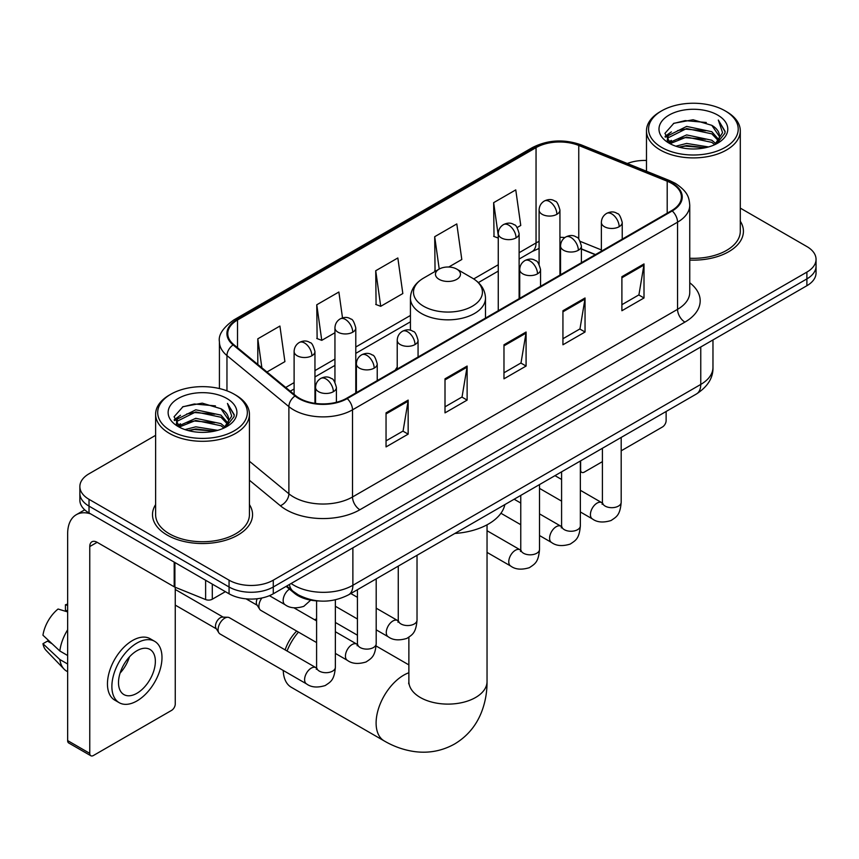 <?xml version="1.0" encoding="UTF-8"?>
<svg xmlns="http://www.w3.org/2000/svg" width="859" height="859" viewBox="0 0 859 859"><rect width="100%" height="100%" fill="white"/><g stroke="black" fill="none" stroke-linecap="round" stroke-linejoin="round"><path stroke-width="1.29" d="M397.223 367.147A55.244 31.89 0 0 0 395.269 370.175M595.276 254.704L581.393 249.089M319.086 600.978A31.268 18.05 180 0 1 294.487 593.29L286.111 586.386M155.619 435.341L89.025 473.792A31.268 18.05 0 0 0 79.866 486.559L79.866 500.174A31.268 18.05 0 0 0 89.025 512.941L229.063 593.794A31.268 18.05 0 0 0 273.28 593.794L806.891 285.714A31.268 18.05 0 0 0 816.05 272.947L816.05 266.14A31.268 18.05 0 0 1 806.891 278.907A31.268 18.05 0 0 0 816.05 266.14L816.05 259.332A31.268 18.05 0 0 0 806.891 246.565L740.297 208.114M79.866 486.559A31.268 18.05 0 0 0 89.025 499.326L229.063 580.179A31.268 18.05 0 0 0 273.28 580.179L273.28 586.987L806.891 278.907L273.28 586.987A31.268 18.05 0 0 1 229.063 586.987A31.268 18.05 0 0 0 273.28 586.987L273.28 593.794M89.025 499.326L89.025 506.134L229.063 586.987L89.025 506.134A31.268 18.05 0 0 1 79.866 493.367A31.268 18.05 0 0 0 89.025 506.134L89.025 512.941M155.619 504.598A50.026 28.884 0 0 0 152.494 514.648A50.026 28.884 0 0 0 167.151 535.071A50.026 28.884 0 0 0 221.676 541.331A50.026 28.884 0 0 0 252.557 514.648A50.026 28.884 0 0 0 249.432 504.598A50.026 28.884 0 0 1 252.557 514.648A50.026 28.884 0 0 1 221.676 541.331A50.026 28.884 0 0 1 167.151 535.071A50.026 28.884 0 0 1 152.494 514.648A50.026 28.884 0 0 1 155.619 504.598M671.641 183.375A33.351 19.252 180 0 1 681.412 196.99A33.351 19.252 180 0 1 671.641 210.616L346.617 398.265A33.351 19.252 180 0 1 295.711 395.698L233.788 344.642A33.351 19.252 180 0 1 227.753 333.593A33.351 19.252 180 0 1 237.524 319.978L536.048 147.63A33.351 19.252 180 0 1 578.762 145.472L667.196 181.217A33.351 19.252 180 0 1 671.641 183.375M672.232 183.042A34.188 19.736 0 0 0 667.668 180.83L579.234 145.074A34.188 19.736 0 0 0 535.458 147.286L236.934 319.634A34.188 19.736 0 0 0 233.1 344.91L295.024 395.967A34.188 19.736 0 0 0 347.208 398.608L672.232 210.949A34.188 19.736 0 0 0 672.232 183.042M386.045 412.857L386.045 446.905L408.154 434.139L408.154 400.101L386.045 412.857M386.045 440.86L403.075 431.035L408.068 401.228A8.343 4.81 -120 0 0 408.154 400.101M402.925 431.121L408.154 434.139M445.005 378.819L445.005 412.868L467.124 400.101L467.124 366.052L445.005 378.819M445.005 406.822L462.045 396.987L467.028 367.19A8.343 4.81 -120 0 0 467.124 366.052M461.895 397.073L467.124 400.101M621.895 276.695L621.895 310.733L644.003 297.976L644.003 263.928L621.895 276.695M621.895 304.698L638.924 294.862L643.917 265.055A8.343 4.81 -120 0 0 644.003 263.928M638.774 294.948L644.003 297.976M562.935 310.733L562.935 344.781L585.043 332.014L585.043 297.976L562.935 310.733M562.935 338.736L579.965 328.911L584.958 299.104A8.343 4.81 -120 0 0 585.043 297.976M579.814 328.997L585.043 332.014M503.975 344.781L503.975 378.819L526.084 366.052L526.084 332.014L503.975 344.781M503.975 372.785L521.005 362.949L525.998 333.142A8.343 4.81 -120 0 0 526.084 332.014M520.855 363.035L526.084 366.052M689.756 260.062A50.026 28.884 0 0 0 743.422 231.254A50.026 28.884 0 0 0 740.297 221.203A50.026 28.884 0 0 1 743.422 231.254A50.026 28.884 0 0 1 689.756 260.062M273.28 580.179L806.891 272.099A31.268 18.05 0 0 0 816.05 259.332M646.483 160.461A31.268 18.05 0 0 0 627.317 163.5M266.956 371.99L284.909 361.628L279.916 326.055L257.807 338.822L257.807 364.441M448.763 267.02L461.798 259.504L456.805 223.931L434.697 236.697L435.051 270.531M517.15 227.538L520.758 225.455L515.765 189.893L493.657 202.66L494.011 236.493M342.516 317.905L338.876 292.017L316.767 304.784L317.121 338.618M375.727 270.735L380.72 306.309L402.828 293.542L397.835 257.968L375.727 270.735L376.081 304.569M380.72 306.309L375.727 304.44M436.028 270.896L434.697 270.402M434.697 236.697L439.228 269.05M498.263 238.083L493.657 236.354M493.657 202.66L498.263 235.527M316.767 304.784L321.76 340.347L334.946 332.734M321.76 340.347L316.767 338.478M257.807 338.822L261.866 367.792M580.351 469.809L580.62 469.97A5.208 3.006 120 0 0 581.704 472.353A5.208 3.006 120 0 0 584.313 472.096L602.417 461.637M621.186 450.814L662.429 426.998A5.208 3.006 120 0 0 666.122 420.609L666.122 411.493M580.62 469.97L580.62 460.853M661.698 147.426A44.818 25.877 0 0 0 725.082 147.426A44.818 25.877 0 0 0 725.082 110.822L726.553 111.681A46.901 27.08 0 0 1 740.297 130.826A46.901 27.08 0 0 1 711.338 155.844A46.901 27.08 0 0 1 660.227 149.971A46.901 27.08 0 0 1 646.483 130.826A46.901 27.08 0 0 1 660.227 111.681L661.698 110.822A44.818 25.877 0 0 0 661.698 147.426M689.756 258.248A46.901 27.08 0 0 0 740.297 231.254L740.297 130.826M675.829 146.202L686.642 143.432L708.568 146.943M678.921 147.147L686.642 145.558L705.368 147.737L685.181 146.137L679.136 147.2M669.097 142.734L686.642 134.917L711.81 140.232L715.869 143.593M670.16 143.614L686.642 137.043L711.81 142.358L714.742 144.602M667.636 141.273L668.216 135.625L686.642 126.413L711.81 131.717L718.704 139.534M667.411 140.242L668.216 137.751L686.642 128.539L711.81 133.843L718.21 140.554M714.473 144.817A26.06 15.043 0 0 0 719.445 135.98A26.06 15.043 0 0 0 711.81 125.339L719.434 136.484M717.716 115.085A34.392 19.854 0 0 0 669.14 115.042A34.392 19.854 0 0 0 668.914 143.077A34.392 19.854 0 0 0 669.064 143.163A34.392 19.854 0 0 0 717.856 143.077A34.392 19.854 0 0 0 717.716 115.085M711.81 125.339L693.095 119.755L673.853 123.288L664.93 133.37L670.847 144.108M716.61 143.775L724.921 133.231L725.082 131.341L718.328 120.045L722.58 132.705L714.752 144.688M726.553 111.681L725.082 110.822A44.818 25.877 0 0 0 661.698 110.822M718.328 120.045L725.082 131.771M673.402 123.513L685.181 120.604L706.291 122.493M665.274 137.204L669.118 134.187M677.579 130.589L685.181 129.108L705.54 130.783M677.579 139.094L685.181 137.623L705.54 139.298M665.049 136.366L671.362 131.878M668.409 142.089L671.362 140.393M285.134 649.898A28.658 16.546 -60 0 1 296.699 631.086M298.46 632.106A39.084 22.57 120 0 0 287.056 651.004M283.245 670.46A39.084 22.57 120 0 0 291.33 687.307L384.198 740.92A39.084 22.57 -60 0 1 378.207 709.598A39.084 22.57 -60 0 1 403.741 675.153A39.084 22.57 -60 0 1 408.873 672.747M439.11 279.336A12.509 7.226 0 0 0 456.805 279.336A12.509 7.226 0 0 0 456.805 269.125L472.332 278.091A34.467 19.897 0 0 1 472.332 306.233A34.467 19.897 0 0 1 423.584 306.233A34.467 19.897 0 0 1 423.584 278.091C415.09 283.126 410.709 289.827 410.43 298.18A37.528 21.668 0 0 0 421.425 313.492A37.528 21.668 0 0 0 462.314 318.195A37.528 21.668 0 0 0 485.485 298.18C485.206 289.827 480.825 283.126 472.332 278.091L456.805 269.125A12.509 7.226 0 0 0 439.11 269.125A12.509 7.226 0 0 0 439.11 279.336M454.851 533.46A57.328 33.093 0 0 0 504.867 504.587M316.595 618.931A39.084 22.57 120 0 0 314.523 619.715M316.595 642.575L260.857 610.384A9.385 5.412 -60 0 1 259.676 609.224A9.385 5.412 -60 0 1 258.913 606.089A9.385 5.412 -60 0 1 261.888 597.993M259.676 609.224L256.884 604.747A6.775 3.908 -60 0 1 256.326 602.481A6.775 3.908 -60 0 1 257.228 598.744M218.079 629.668A9.385 5.412 -60 0 1 224.714 618.179A9.385 5.412 -60 0 1 227.818 617.277A9.385 5.412 -60 0 1 229.407 617.718L315.929 667.668A9.385 5.412 -60 0 0 311.656 667.905A9.385 5.412 -60 0 0 311.237 668.13A9.385 5.412 -60 0 0 305.106 676.398A9.385 5.412 -60 0 0 306.545 683.914L220.022 633.963A9.385 5.412 -60 0 1 218.852 632.804A9.385 5.412 -60 0 1 218.079 629.668M218.852 632.804L216.06 628.316A6.775 3.908 -60 0 1 215.502 626.05A6.775 3.908 -60 0 1 220.291 617.75A6.775 3.908 -60 0 1 222.524 617.106L227.818 617.277M212.291 584.109L212.291 599.217L225.38 591.668M90.582 513.843A41.694 24.073 -120 0 0 76.29 514.713A41.694 24.073 -120 0 0 67.646 533.793L67.646 740.598L89.765 753.364L89.765 546.56A10.426 6.013 60 0 1 91.924 541.793A10.426 6.013 60 0 1 97.131 542.308L174.194 586.804L174.194 562.119M89.765 753.364A5.208 3.006 120 0 0 90.839 755.748L68.731 742.992A5.208 3.006 -60 0 1 67.646 740.598M90.839 755.748A5.208 3.006 120 0 0 93.448 755.49L171.575 710.393A5.208 3.006 120 0 0 175.257 704.004L175.257 587.288M212.291 599.217A5.208 3.006 180 0 1 205.623 599.561L174.892 587.137A5.208 3.006 180 0 1 174.194 586.804M136.935 693.277A26.06 15.043 120 0 0 153.954 670.321A26.06 15.043 120 0 0 149.96 649.436A26.06 15.043 120 0 0 136.935 650.735A26.06 15.043 120 0 0 119.906 673.692A26.06 15.043 120 0 0 123.9 694.577A26.06 15.043 120 0 0 136.935 693.277M120.099 673.08A26.06 15.043 120 0 0 129.451 656.888M67.646 605.434L65.445 604.757L65.445 609.997L67.646 611.275M154.652 641.319L150.228 638.763A35.434 20.466 120 0 0 132.511 640.513A35.434 20.466 120 0 0 109.361 671.749A35.434 20.466 120 0 0 114.795 700.149L119.208 702.694A35.434 20.466 120 0 0 136.935 700.944A35.434 20.466 120 0 0 160.085 669.709A35.434 20.466 120 0 0 154.652 641.319A35.434 20.466 120 0 0 136.935 643.069A35.434 20.466 120 0 0 113.785 674.304A35.434 20.466 120 0 0 119.208 702.694M67.646 629.797A34.392 19.854 120 0 0 59.829 650.993L42.95 635.209A27.101 15.645 120 0 1 58.068 609.02L67.646 611.919M67.646 655.514L59.829 650.993M52.077 643.756L47.481 641.104L42.95 643.713L59.829 659.508L67.646 664.018M59.829 659.508A34.392 19.854 120 0 0 64.071 669.107A34.392 19.854 120 0 0 66.669 671.158L67.646 671.727M67.646 604.145A27.101 15.645 120 0 0 65.445 604.757M42.95 643.713A27.101 15.645 120 0 0 46.15 650.456L64.071 669.107M170.834 430.821A44.818 25.877 0 0 0 234.217 430.821A44.818 25.877 0 0 0 234.217 394.227L235.699 395.076A46.901 27.08 0 0 1 249.432 414.221A46.901 27.08 0 0 1 220.473 439.239A46.901 27.08 0 0 1 169.363 433.365A46.901 27.08 0 0 1 155.619 414.221A46.901 27.08 0 0 1 169.363 395.076L170.834 394.227A44.818 25.877 0 0 0 170.834 430.821M155.619 414.221L155.619 514.648A46.901 27.08 0 0 0 169.363 533.793A46.901 27.08 0 0 0 220.473 539.667A46.901 27.08 0 0 0 249.432 514.648L249.432 414.221M184.964 429.597L195.788 426.826L217.714 430.338M188.067 430.542L195.788 428.952L214.503 431.132M178.221 426.118L195.788 418.312L220.956 423.627L225.004 426.987M179.306 427.009L195.788 420.438L220.956 425.753L223.877 427.997M176.782 424.668L177.362 419.02L195.788 409.807L220.956 415.112L227.85 422.929M176.546 423.637L177.362 421.146L195.788 411.933L220.956 417.249L227.356 423.949M223.619 428.212A26.06 15.043 0 0 0 228.591 419.375A26.06 15.043 0 0 0 220.956 408.734L228.569 419.89M226.851 398.479A34.392 19.854 0 0 0 178.285 398.436A34.392 19.854 0 0 0 178.06 426.472A34.392 19.854 0 0 0 178.21 426.558A34.392 19.854 0 0 0 227.001 426.472A34.392 19.854 0 0 0 226.851 398.479M220.956 408.734L202.23 403.15L182.988 406.683L174.076 416.765L179.982 427.514M225.745 427.17L234.056 416.626L234.228 414.736L227.463 403.44L231.726 416.1L223.888 428.083M235.699 395.076L234.217 394.227A44.818 25.877 0 0 0 170.834 394.227M227.463 403.44L234.217 415.165M182.548 406.908L194.327 403.998L215.437 405.888M174.409 420.599L178.253 417.581M186.725 413.984L194.327 412.513L214.686 414.178M186.725 422.488L194.327 421.017L214.686 422.692M188.282 430.595L194.327 429.532L214.482 431.143M174.194 419.761L180.497 415.273M177.545 425.484L180.497 423.788M294.487 592.366L294.487 593.29M291.115 583.497A41.694 24.073 0 0 0 293.918 585.28A41.694 24.073 0 0 0 352.877 585.28L700.761 384.435A41.694 24.073 0 0 0 712.97 367.416C713.271 377.767 707.762 386.614 696.445 393.98L348.561 594.825A20.841 12.037 60 0 0 352.877 585.28L352.877 547.838M700.761 346.993L700.761 384.435A20.841 12.037 60 0 1 696.445 393.98M289.429 584.474A20.841 13.948 129.5 0 0 293.059 591.25L286.734 586.031M806.891 285.714L806.891 272.099M229.063 593.794L229.063 580.179M689.756 282.772A52.12 30.086 180 0 1 684.913 322.104L359.878 509.752A10.426 6.013 60 0 1 352.512 496.985L677.547 309.337A41.694 24.073 0 0 0 689.756 292.307L689.756 205.161A41.694 24.073 180 0 1 677.547 222.18A10.426 6.013 -120 0 0 672.232 210.949M359.878 509.752A52.12 30.086 180 0 1 286.176 509.752A52.12 30.086 180 0 1 280.345 505.736L249.432 480.245M295.024 395.967A10.426 6.969 129.5 0 0 288.882 406.629L288.882 493.775A41.694 24.073 0 0 0 293.553 496.985A41.694 24.073 0 0 0 352.512 496.985L352.512 409.84A41.694 24.073 180 0 1 288.882 406.629L226.959 355.572A41.694 24.073 180 0 1 219.421 341.764L219.421 388.547M689.756 205.161C689.079 198 688.413 192.04 675.389 183.375L669.902 180.712A10.426 4.886 112 0 0 667.668 180.83M669.902 180.712L581.468 144.967C564.202 138.857 547.817 139.738 532.312 147.619A10.426 6.013 60 0 1 535.458 147.286M236.934 319.634A10.426 6.013 -120 0 0 233.788 319.967C222.964 327.751 218.175 335.01 219.421 341.764M233.1 344.91A10.426 6.969 129.5 0 0 226.959 355.572L226.959 390.824M581.468 144.967A10.426 4.886 112 0 0 579.234 145.074M347.208 398.608A10.426 6.013 60 0 1 352.512 409.84L677.547 222.18L677.547 309.337A10.426 6.013 60 0 0 684.913 322.104M249.432 461.251L288.882 493.775A10.426 6.969 -50.5 0 1 280.345 505.736M237.524 319.978L237.524 347.723M667.196 181.217L667.196 213.182M578.762 145.472L578.762 239.092M601.375 249.926L580.33 241.422M564.889 237.546A33.351 19.252 0 0 0 559.939 237.309M539.098 241.39A33.351 19.252 0 0 0 536.048 242.947L519.115 252.718M536.048 147.63L536.048 242.947A18.758 10.834 60 0 1 532.161 251.537L519.115 259.064M498.263 264.755L473.717 278.928M410.43 315.468L355.787 347.015M334.946 359.051L314.952 370.594M294.111 382.62L285.725 387.463M595.502 254.575L582.488 249.314A18.758 8.783 -68 0 1 581.393 248.659M503.975 345.855L525.998 333.142M562.935 311.817L584.958 299.104M621.895 277.779L643.917 265.055M445.005 379.903L467.028 367.19M386.045 413.941L408.068 401.228M487.042 524.817L487.042 681.541A39.084 22.57 180 0 1 475.596 697.497A39.084 22.57 180 0 1 420.319 697.497A39.084 22.57 180 0 1 408.873 681.541L408.691 683.775M619.167 226.701A10.426 6.013 0 0 0 622.227 222.438C620.574 216.414 618.92 213.462 617.277 213.569C614.26 211.443 610.695 211.389 606.594 213.419A10.426 6.013 60 0 1 611.801 213.934A10.426 6.013 -120 0 1 619.167 226.701A10.426 6.013 0 0 1 604.425 226.701A10.426 6.013 0 0 1 601.375 222.438C601.536 218.487 603.276 215.48 606.594 213.419M580.351 511.964L592.366 518.9A9.385 5.412 -60 0 1 590.928 511.384A9.385 5.412 -60 0 1 597.059 503.116A9.385 5.412 -60 0 1 597.477 502.891A9.385 5.412 -60 0 1 601.751 502.655L580.351 490.296M602.954 503.599L602.116 504.297L602.417 502.268A9.385 5.412 -0 0 0 605.166 506.101A9.385 5.412 -0 0 0 618.008 506.327A9.385 5.412 -0 0 0 621.186 502.268C620.112 515.497 616.3 516.914 611.06 520.522C603.222 522.906 596.994 522.369 592.366 518.9M578.343 250.27A10.426 6.013 0 0 0 581.393 246.018C579.739 239.983 578.086 237.03 576.443 237.148C573.425 235.022 569.861 234.969 565.759 236.987A10.426 6.013 60 0 1 570.967 237.503A10.426 6.013 -120 0 1 578.343 250.27A10.426 6.013 0 0 1 563.601 250.27A10.426 6.013 0 0 1 560.54 246.018C560.702 242.066 562.441 239.06 565.759 236.987M539.516 535.533L551.542 542.48A9.385 5.412 -60 0 1 550.104 534.953A9.385 5.412 -60 0 1 556.224 526.696A9.385 5.412 -60 0 1 556.643 526.47A9.385 5.412 -60 0 1 560.916 526.223L539.516 513.875M562.13 527.168L561.281 527.866L561.593 525.837A9.385 5.412 -0 0 0 564.331 529.67A9.385 5.412 -0 0 0 577.173 529.906A9.385 5.412 -0 0 0 580.351 525.837C579.288 539.065 575.466 540.483 570.226 544.091C562.387 546.474 556.16 545.937 551.542 542.48M537.509 273.838A10.426 6.013 0 0 0 540.558 269.586C538.904 263.563 537.262 260.61 535.619 260.717C532.591 258.591 529.037 258.538 524.924 260.567A10.426 6.013 60 0 1 530.132 261.082A10.426 6.013 -120 0 1 537.509 273.838A10.426 6.013 0 0 1 522.766 273.838A10.426 6.013 0 0 1 519.716 269.586C519.867 265.635 521.606 262.629 524.924 260.567M487.042 552.391L510.708 566.049A9.385 5.412 -60 0 1 509.269 558.533A9.385 5.412 -60 0 1 515.4 550.265A9.385 5.412 -60 0 1 515.808 550.039A9.385 5.412 -60 0 1 520.082 549.803L487.042 530.722M521.295 550.748L520.457 551.435L520.758 549.416A9.385 5.412 -0 0 0 523.507 553.239A9.385 5.412 -0 0 0 536.338 553.475A9.385 5.412 -0 0 0 539.516 549.416C538.453 562.645 534.642 564.052 529.402 567.67C521.553 570.054 515.325 569.517 510.708 566.049M415.015 344.566A10.426 6.013 0 0 0 418.065 340.314C416.411 334.28 414.768 331.327 413.115 331.445C410.097 329.319 406.543 329.265 402.431 331.284A10.426 6.013 60 0 1 407.638 331.799A10.426 6.013 -120 0 1 415.015 344.566A10.426 6.013 0 0 1 400.273 344.566A10.426 6.013 0 0 1 397.223 340.314C397.373 336.363 399.113 333.346 402.431 331.284M376.188 629.83L388.214 636.766A9.385 5.412 -60 0 1 386.775 629.25A9.385 5.412 -60 0 1 392.907 620.982A9.385 5.412 -60 0 1 393.315 620.756A9.385 5.412 -60 0 1 397.588 620.52L376.188 608.172M398.801 621.465L397.964 622.163L398.265 620.134A9.385 5.412 -0 0 0 401.013 623.967A9.385 5.412 -0 0 0 413.845 624.203A9.385 5.412 -0 0 0 417.023 620.134C415.96 633.362 412.148 634.78 406.908 638.387C399.059 640.771 392.831 640.234 388.214 636.766M374.18 368.135A10.426 6.013 0 0 0 377.23 363.883C375.587 357.859 373.933 354.896 372.291 355.014C369.273 352.888 365.709 352.834 361.596 354.853A10.426 6.013 60 0 1 366.814 355.368A10.426 6.013 -120 0 1 374.18 368.135A10.426 6.013 0 0 1 359.438 368.135A10.426 6.013 0 0 1 356.388 363.883C356.549 359.932 358.278 356.925 361.596 354.853M335.364 653.409L347.38 660.346A9.385 5.412 -60 0 1 345.941 652.829A9.385 5.412 -60 0 1 352.072 644.561A9.385 5.412 -60 0 1 352.491 644.336A9.385 5.412 -60 0 1 356.764 644.1L335.364 631.741M357.967 645.045L357.129 645.732L357.43 643.713A9.385 5.412 -0 0 0 360.179 647.536A9.385 5.412 -0 0 0 373.01 647.772A9.385 5.412 -0 0 0 376.188 643.713C375.125 656.942 371.313 658.348 366.074 661.967C358.235 664.351 351.997 663.803 347.38 660.346M333.346 391.715A10.426 6.013 0 0 0 336.406 387.463C334.752 381.428 333.099 378.475 331.456 378.594C328.439 376.467 324.874 376.414 320.772 378.432A10.426 6.013 60 0 1 325.98 378.948A10.426 6.013 -120 0 1 333.346 391.715A10.426 6.013 0 0 1 318.614 391.715A10.426 6.013 0 0 1 315.554 387.463C315.715 383.511 317.454 380.494 320.772 378.432M317.132 668.613L316.295 669.311L316.595 667.282A9.385 5.412 -0 0 0 319.344 671.115A9.385 5.412 -0 0 0 332.186 671.341A9.385 5.412 -0 0 0 335.364 667.282C334.291 680.511 330.479 681.928 325.239 685.536C317.401 687.919 311.173 687.383 306.545 683.914M556.89 214.31A10.426 6.013 0 0 0 559.939 210.058C558.296 204.034 556.643 201.07 555 201.189C551.983 199.063 548.418 199.009 544.305 201.027A10.426 6.013 60 0 1 549.524 201.543A10.426 6.013 -120 0 1 556.89 214.31A10.426 6.013 0 0 1 542.147 214.31A10.426 6.013 0 0 1 539.098 210.058C539.259 206.106 540.987 203.1 544.305 201.027M516.055 237.889A10.426 6.013 0 0 0 519.115 233.637C517.462 227.603 515.808 224.65 514.165 224.768C511.148 222.642 507.583 222.588 503.481 224.607A10.426 6.013 60 0 1 508.689 225.122A10.426 6.013 -120 0 1 516.055 237.889A10.426 6.013 0 0 1 501.323 237.889A10.426 6.013 0 0 1 498.263 233.637C498.424 229.686 500.163 226.669 503.481 224.607M352.738 332.186A10.426 6.013 0 0 0 355.787 327.923C354.133 321.9 352.491 318.947 350.837 319.054C347.82 316.928 344.255 316.885 340.153 318.904A10.426 6.013 60 0 1 345.361 319.419A10.426 6.013 -120 0 1 352.738 332.186A10.426 6.013 0 0 1 337.995 332.186A10.426 6.013 0 0 1 334.946 327.923C335.096 323.972 336.835 320.965 340.153 318.904M311.903 355.755A10.426 6.013 0 0 0 314.952 351.503C313.299 345.479 311.656 342.516 310.013 342.634C306.985 340.508 303.431 340.454 299.319 342.473A10.426 6.013 60 0 1 304.537 342.988A10.426 6.013 -120 0 1 311.903 355.755A10.426 6.013 0 0 1 297.16 355.755A10.426 6.013 0 0 1 294.111 351.503C294.261 347.551 296.001 344.545 299.319 342.473M310.7 600.151L303.796 606.347C295.958 608.73 289.719 608.193 285.102 604.725A9.385 5.412 -60 0 1 283.159 600.43A9.385 5.412 -60 0 1 289.462 589.145M89.765 546.56L97.131 542.308M174.892 562.516L174.892 587.137M205.623 599.561L205.623 580.255M348.561 594.825C331.789 603.254 315.017 603.254 298.234 594.825L293.059 591.25M712.97 367.416L712.97 339.939M532.312 147.619L233.788 319.967M582.488 249.314L581.393 248.885M560.573 245.244L559.939 245.234M539.098 248.444L532.161 251.537M498.263 271.1L478.388 282.579M410.43 321.814L355.787 353.36M334.946 365.397L314.952 376.94M294.111 388.966L290.256 391.199M581.704 472.353L580.351 471.57M667.336 140.908L667.336 139.179M646.483 171.242L646.483 130.826M487.042 681.541C487.107 692.676 485.12 703.22 481.104 713.163C475.65 726.413 466.791 736.7 454.551 744.023C442.084 750.959 428.748 753.483 414.553 751.593C403.934 750.1 393.809 746.535 384.198 740.92M485.485 318.088L485.485 298.18M410.43 330.264L410.43 298.18M439.11 269.125L423.584 278.091M408.873 664.898L376.102 645.979M357.43 635.198L335.364 622.464M408.873 637.271L408.873 681.541M602.395 502.987L601.751 502.655M621.186 437.435L621.186 502.268M622.227 239.146L622.227 222.438M561.593 501.13L539.516 488.384M602.417 448.269L602.417 502.268M601.375 251.182L601.375 222.438M561.593 479.462L554.978 475.65M561.561 526.567L560.916 526.223M580.351 461.004L580.351 525.837M581.393 262.714L581.393 246.018M520.758 524.699L500.937 513.263M561.593 471.838L561.593 525.837M560.54 274.751L560.54 246.018M520.758 503.041L514.154 499.229M520.726 550.136L520.082 549.803M539.516 484.583L539.516 549.416M540.558 286.294L540.558 269.586M520.758 495.418L520.758 549.416M519.716 298.331L519.716 269.586M398.232 620.864L397.588 620.52M417.023 555.301L417.023 620.134M418.065 357.011L418.065 340.314M357.43 618.995L335.364 606.261M398.265 566.135L398.265 620.134M397.223 369.048L397.223 340.314M357.43 597.338L350.826 593.526M357.398 644.433L356.764 644.1M376.188 578.88L376.188 643.713M377.23 380.591L377.23 363.883M246.061 598.841L257.228 605.284M357.43 589.704L357.43 643.713M356.388 392.627L356.388 363.883M316.595 620.907L293.961 607.839M316.574 668.012L315.929 667.668M335.364 599.861L335.364 667.282M336.406 402.291L336.406 387.463M175.257 605.112L216.393 628.852M316.595 600.881L316.595 667.282M315.554 403.419L315.554 387.463M175.257 589.467L223.168 617.127M559.939 275.105L559.939 210.058M539.098 264.261L539.098 210.058M519.115 298.674L519.115 233.637M498.263 310.711L498.263 233.637M355.787 392.971L355.787 327.923M334.946 382.137L334.946 327.923M314.952 403.333L314.952 351.503M285.102 604.725L269.436 595.684M294.111 394.378L294.111 351.503M76.29 514.713L84.719 509.838M176.471 424.303L176.471 422.574"/></g></svg>
